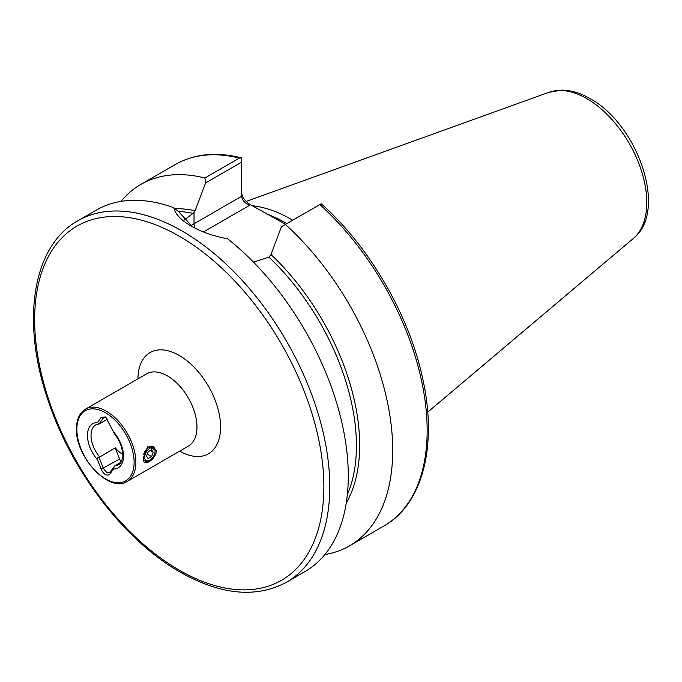<?xml version="1.0" encoding="UTF-8"?>
<svg xmlns="http://www.w3.org/2000/svg" width="682" height="682" viewBox="0 0 682 682"><rect width="100%" height="100%" fill="white"/><g stroke="black" fill="none" stroke-linecap="round" stroke-linejoin="round"><path stroke-width="1.02" d="M143.254 458.048L147.679 446.693L156.536 450.384C156.025 460.035 141.958 468.167 143.254 458.048M122.734 454.382A22.958 13.256 60 0 1 115.224 447.818L99.086 457.434L103.34 468.398L106.724 472.498L109.981 472.234L114.926 465.704A22.958 13.256 -120 0 0 118.728 464.638C120.595 465.474 123.655 455.414 122.751 455.15C122.547 447.784 119.708 440.538 114.218 433.42M109.393 472.788L109.981 472.234M241.675 192.844C242.212 197.26 244.991 201.139 250.03 204.481L285.622 224.31M252.204 205.734A145.76 84.159 60 0 1 291.41 219.425A145.76 84.159 60 0 1 292.74 220.201M173.799 207.712C175.248 214.088 181.011 220.175 191.062 225.981L191.062 225.981C201.369 231.923 213.56 236.202 227.66 238.811A208.683 120.484 60 0 1 341.656 421.655A208.683 120.484 60 0 1 305.067 571.516L286.551 582.206A208.683 120.484 60 0 0 318.537 414.988A208.683 120.484 60 0 0 182.213 231.096A208.683 120.484 60 0 0 77.876 220.755L96.392 210.065A208.683 120.484 60 0 1 173.799 207.712L178.565 211.539L192.605 226.85M99.086 457.434C97.373 457.315 96.844 458.108 97.509 459.813L101.141 469.173C103.655 474.34 106.486 476.096 109.632 474.433L113.459 469.02L114.244 466.181M121.191 462.089L114.926 465.704M107.892 419.012L99.086 424.016L103.34 417.964L106.068 417.333M114.244 432.772C114.38 433.795 114.124 433.462 113.459 431.749L105.54 416.941L101.141 417.375L97.509 422.542L99.086 424.016M319.841 204.557L321.145 203.799L322.117 204.523C369.618 247.165 408.697 314.393 422.329 376.967C437.827 444.297 423.258 503.93 383.94 525.975A208.683 120.484 60 0 0 319.841 204.557L285.383 224.446A208.683 120.484 60 0 1 349.482 545.873A208.683 120.484 60 0 1 324.888 554.551M120.987 201.386A208.683 120.484 60 0 1 140.807 184.421A208.683 120.484 60 0 1 204.907 177.985L239.365 158.096L241.675 157.917L241.675 196.254C242.212 200.491 244.991 203.424 250.03 205.06L203.449 231.948M140.807 184.421L175.265 164.532C194.276 153.825 216.347 151.6 241.471 157.857L241.675 159.784M241.675 162.103L205.58 182.947L195.129 210.755L194.02 212.596L183.91 220.243M205.58 182.947L204.907 177.985M285.383 224.446L281.427 226.731L270.976 254.548A179.051 103.374 60 0 1 346.268 502.924M253.516 262.152L268.913 257.148L270.976 254.548M115.224 447.818L119.572 459.029A5.422 3.129 -120 0 0 121.319 461.859M143.697 454.365A8.346 4.817 -60 0 1 149.162 446.974A8.346 4.817 -60 0 1 153.331 446.565A8.346 4.817 -60 0 1 155.061 450.384L155.061 451.237A7.306 4.22 -60 0 1 149.895 460.179L149.162 460.606A8.346 4.817 -60 0 1 144.985 461.015A8.346 4.817 -60 0 1 143.263 457.562M149.162 460.606L149.895 460.179A7.306 4.22 -60 0 1 144.729 457.196A7.306 4.22 -60 0 1 149.895 448.253A7.306 4.22 -60 0 1 155.061 451.237M146.485 456.181L148.19 458.611L151.6 456.642L153.305 452.251L151.6 449.822L148.19 451.791L146.485 456.181M150.355 450.546L153.305 452.251M147.278 454.144L151.6 456.642M156.536 450.384L155.002 450.384M127.236 481.415L188.326 446.147A41.738 24.1 -120 0 0 196.97 427.043A41.738 24.1 -120 0 0 167.457 375.927A41.738 24.1 -120 0 0 146.587 373.855L85.497 409.123C79.581 412.798 76.58 419.336 76.486 428.739C75.25 457.068 109.538 493.563 127.236 481.415A41.738 24.1 -120 0 0 135.88 462.311A41.738 24.1 -120 0 0 117.662 420.308A41.738 24.1 -120 0 0 85.497 409.123M137.943 378.842A58.43 33.733 60 0 1 179.264 355.475A58.43 33.733 60 0 1 220.576 426.796A58.43 33.733 60 0 1 179.681 451.134M134.107 462.311A40.485 23.376 -120 0 0 105.48 412.729A40.485 23.376 -120 0 0 76.853 429.251A40.485 23.376 -120 0 0 105.48 478.841A40.485 23.376 -120 0 0 134.107 462.311M179.264 236.202A204.506 118.071 60 0 1 323.873 486.675A204.506 118.071 60 0 1 179.264 570.169A204.506 118.071 60 0 1 34.654 319.696A204.506 118.071 60 0 1 179.264 236.202M266.398 213.867A145.76 84.159 60 0 1 285.502 222.835A145.76 84.159 60 0 1 286.832 223.611M633.356 238.461C668.42 211.105 637.661 124.277 590.109 98.634C580.57 93.093 571.149 90.263 561.832 90.135L548.967 92.292A84.841 48.985 60 0 1 586.784 98.626A84.841 48.985 60 0 1 640.952 169.4A84.841 48.985 60 0 1 633.356 238.461L427.716 412.124M113.459 469.02A25.456 14.697 -120 0 0 123.485 456.173A25.456 14.697 -120 0 0 113.459 431.749M98.89 424.025L95.778 424.877A22.958 13.256 -120 0 0 91.021 435.389A22.958 13.256 -120 0 0 99.581 456.846M97.509 422.542A25.456 14.697 -120 0 0 87.484 435.389A25.456 14.697 -120 0 0 97.509 459.813M175.265 164.532A208.683 120.484 60 0 1 239.365 158.096M175.027 208.701A179.051 103.374 60 0 1 195.129 210.755M178.479 211.471A177.38 102.411 60 0 1 193.091 213.372M268.913 257.148A177.38 102.411 60 0 1 347.36 494.569M250.03 204.481L250.03 205.06M194.02 212.596L194.02 223.764L241.675 196.254M190.866 225.751A53.631 30.963 180 0 1 194.02 223.764A8.346 4.817 -120 0 0 195.009 228.12M119.572 459.029L101.141 469.173M104.764 417.145L103.34 417.964L101.141 417.375M77.876 220.755C32.583 245.818 20.895 320.762 47.638 399.038C70.877 470.503 124.448 540.604 180.125 572.079C220.815 595.054 256.287 598.429 286.551 582.206M349.482 545.873L383.94 525.975M548.967 92.292L246.125 201.437"/></g></svg>
